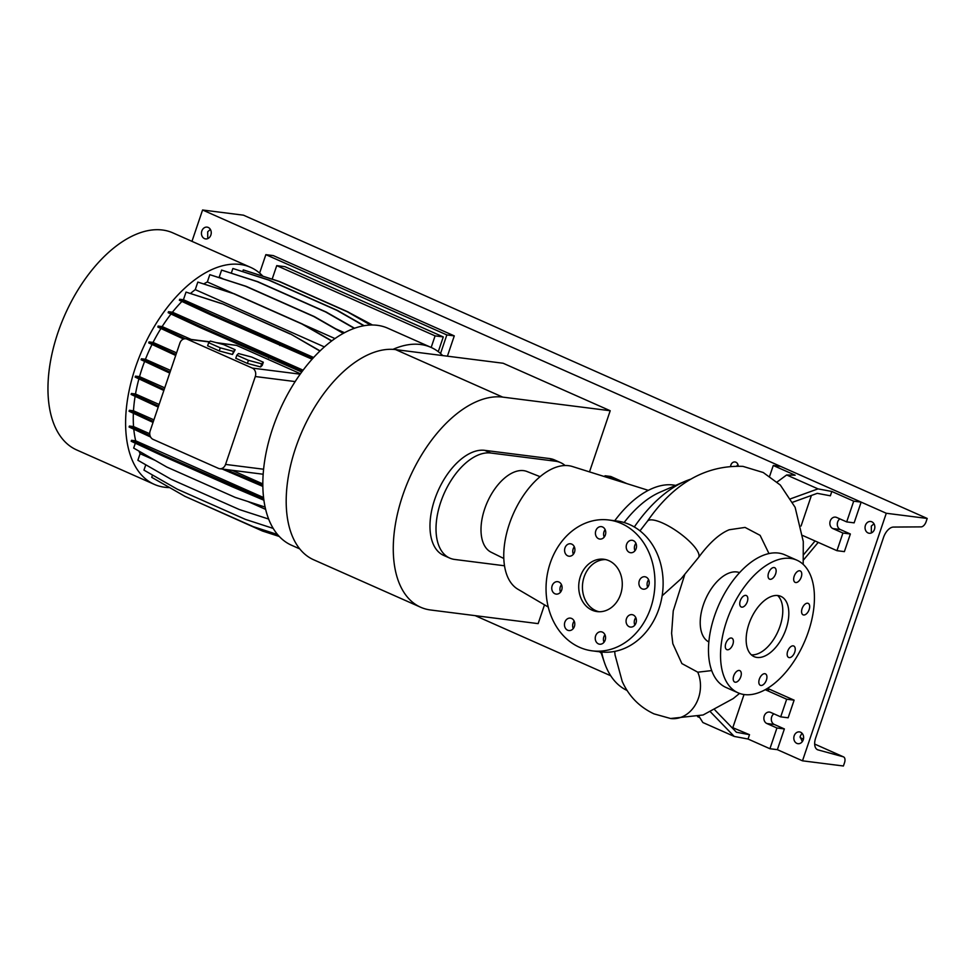 <?xml version="1.0" encoding="UTF-8"?>
<svg xmlns="http://www.w3.org/2000/svg" width="976" height="976" viewBox="0 0 976 976"><rect width="100%" height="100%" fill="white"/><g stroke="black" fill="none" stroke-linecap="round" stroke-linejoin="round"><path stroke-width="1.46" d="M662.155 595.775L681.126 578.744L698.511 557.516A31.33 8.967 -144.7 0 0 689.324 541.241A31.33 8.967 -144.7 0 0 662.472 522.977A31.33 8.967 -144.7 0 0 647.393 521.282C673.66 483.315 705.502 465.015 742.931 466.369L763.22 472.506L780.312 485.048L795.111 507.288L803.285 541.558L803.187 564.36M580.391 576.499A26.376 21.704 -82.8 0 0 597.178 611.598A26.376 21.704 -82.8 0 0 620.602 594.347A26.376 21.704 -82.8 0 0 603.815 559.248A26.376 21.704 -82.8 0 0 580.391 576.499M605.657 559.59A26.376 21.704 -82.8 0 0 584.112 576.975A26.376 21.704 -82.8 0 0 599.044 611.732M768.563 572.973A6.271 3.453 113.9 0 0 769.552 579.146A6.271 3.453 113.9 0 0 775.627 573.864A6.271 3.453 113.9 0 0 774.627 567.69A6.271 3.453 113.9 0 0 768.563 572.973M794.183 576.218A6.271 3.453 113.9 0 0 795.172 582.391A6.271 3.453 113.9 0 0 801.247 577.109A6.271 3.453 113.9 0 0 800.259 570.936A6.271 3.453 113.9 0 0 794.183 576.218M802.089 608.658A6.271 3.453 113.9 0 0 803.089 614.831A6.271 3.453 113.9 0 0 809.165 609.549A6.271 3.453 113.9 0 0 808.165 603.375A6.271 3.453 113.9 0 0 802.089 608.658M787.669 651.285A6.271 3.453 113.9 0 0 788.657 657.458A6.271 3.453 113.9 0 0 794.732 652.188A6.271 3.453 113.9 0 0 793.732 646.002A6.271 3.453 113.9 0 0 787.669 651.285M759.34 679.137A6.271 3.453 113.9 0 0 760.341 685.311A6.271 3.453 113.9 0 0 766.416 680.028A6.271 3.453 113.9 0 0 765.416 673.855A6.271 3.453 113.9 0 0 759.34 679.137M733.72 675.892A6.271 3.453 113.9 0 0 734.721 682.065A6.271 3.453 113.9 0 0 740.784 676.783A6.271 3.453 113.9 0 0 739.796 670.61A6.271 3.453 113.9 0 0 733.72 675.892M725.802 643.44A6.271 3.453 113.9 0 0 726.803 649.626A6.271 3.453 113.9 0 0 732.878 644.343A6.271 3.453 113.9 0 0 731.878 638.17A6.271 3.453 113.9 0 0 725.802 643.44M741.784 607.145A6.271 3.453 113.9 0 0 747.128 602.192A6.271 3.453 113.9 0 0 746.311 595.531A6.271 3.453 113.9 0 0 745.762 595.384A6.271 3.453 113.9 0 0 740.418 600.338A6.271 3.453 113.9 0 0 741.235 606.987A6.271 3.453 113.9 0 0 741.784 607.145M552.148 585.771A6.271 5.161 -82.8 0 0 556.137 594.103A6.271 5.161 -82.8 0 0 561.7 590.004A6.271 5.161 -82.8 0 0 557.711 581.672A6.271 5.161 -82.8 0 0 552.148 585.771M561.493 584.673A6.271 5.161 -82.8 0 0 560.334 586.808A6.271 5.161 -82.8 0 0 560.541 592.139M564.848 622.212A6.271 5.161 -82.8 0 0 568.837 630.557A6.271 5.161 -82.8 0 0 574.4 626.458A6.271 5.161 -82.8 0 0 570.411 618.125A6.271 5.161 -82.8 0 0 564.848 622.212M574.181 621.126A6.271 5.161 -82.8 0 0 573.034 623.261A6.271 5.161 -82.8 0 0 573.241 628.581M595.628 635.876A6.271 5.161 -82.8 0 0 599.618 644.209A6.271 5.161 -82.8 0 0 605.181 640.11A6.271 5.161 -82.8 0 0 601.192 631.777A6.271 5.161 -82.8 0 0 595.628 635.876M604.974 634.778A6.271 5.161 -82.8 0 0 603.815 636.913A6.271 5.161 -82.8 0 0 604.022 642.232M626.458 618.735A6.271 5.161 -82.8 0 0 630.447 627.068A6.271 5.161 -82.8 0 0 636.01 622.969A6.271 5.161 -82.8 0 0 632.033 614.636A6.271 5.161 -82.8 0 0 626.458 618.735M635.803 617.637A6.271 5.161 -82.8 0 0 634.644 619.772A6.271 5.161 -82.8 0 0 634.864 625.091M639.292 580.842A6.271 5.161 -82.8 0 0 643.282 589.175A6.271 5.161 -82.8 0 0 648.845 585.075A6.271 5.161 -82.8 0 0 644.855 576.743A6.271 5.161 -82.8 0 0 639.292 580.842M648.625 579.744A6.271 5.161 -82.8 0 0 647.478 581.879A6.271 5.161 -82.8 0 0 647.686 587.198M626.592 544.388A6.271 5.161 -82.8 0 0 630.581 552.721A6.271 5.161 -82.8 0 0 636.145 548.622A6.271 5.161 -82.8 0 0 632.155 540.289A6.271 5.161 -82.8 0 0 626.592 544.388M635.937 543.303A6.271 5.161 -82.8 0 0 634.778 545.425A6.271 5.161 -82.8 0 0 634.986 550.757M595.811 530.737A6.271 5.161 -82.8 0 0 599.801 539.069A6.271 5.161 -82.8 0 0 605.364 534.97A6.271 5.161 -82.8 0 0 601.375 526.637A6.271 5.161 -82.8 0 0 595.811 530.737M605.157 529.639A6.271 5.161 -82.8 0 0 603.998 531.774A6.271 5.161 -82.8 0 0 604.205 537.105M564.982 547.878A6.271 5.161 -82.8 0 0 568.959 556.21A6.271 5.161 -82.8 0 0 574.522 552.111A6.271 5.161 -82.8 0 0 570.545 543.778A6.271 5.161 -82.8 0 0 564.982 547.878M574.315 546.78A6.271 5.161 -82.8 0 0 573.156 548.915A6.271 5.161 -82.8 0 0 573.376 554.246M768.978 553.575L760.121 535.36L745.066 527.418L729.206 529.761C719.434 533.75 709.198 542.998 698.511 557.516M684.652 574.925L673.245 610.878L671.61 633.326L672.83 643.721L681.882 663.57L697.791 672.196L711.687 670.585M614.685 651.407L615.112 655.396M748.885 624.14A32.977 18.202 113.9 0 0 754.119 656.641A32.977 18.202 113.9 0 0 786.083 628.861A32.977 18.202 113.9 0 0 780.861 596.36A32.977 18.202 113.9 0 0 748.885 624.14M751.313 654.811A32.977 18.202 113.9 0 0 780.044 626.177A32.977 18.202 113.9 0 0 777.616 595.519M796.904 560.187L784.838 554.832A72.541 40.04 113.9 0 0 714.505 615.966A72.541 40.04 113.9 0 0 725.998 687.458L738.063 692.814A72.541 40.04 113.9 0 0 808.396 631.679A72.541 40.04 113.9 0 0 796.904 560.187A72.541 40.04 113.9 0 0 726.571 621.309A72.541 40.04 113.9 0 0 738.063 692.814M739.576 572.656A37.918 20.935 113.9 0 0 703.367 604.827A37.918 20.935 113.9 0 0 708.844 641.952M690.935 479.118A115.412 63.708 113.9 0 0 684.627 481.497A115.412 63.708 113.9 0 0 634.315 526.967M684.627 481.497L659.971 492.209A92.33 50.959 113.9 0 0 624.115 522.538M540.094 476.678L526.979 471.506A44.176 24.376 113.9 0 0 484.669 508.947A44.176 24.376 113.9 0 0 491.16 552.245L503.799 558.492M648.32 490.355L572.387 466.516A67.271 37.125 113.9 0 0 509.35 524.014A67.271 37.125 113.9 0 0 517.939 589.26L548.244 607.035M675.612 485.414A92.33 50.959 113.9 0 0 614.734 520.745M605.327 535.092A92.33 50.959 113.9 0 0 604.193 537.068M710.662 712.077L734.22 736.429L748.031 739.027L769.918 748.726L777.36 749.666L784.375 728.938L774.322 724.473A5.941 4.88 97.2 0 1 771.674 716.896A5.941 4.88 97.2 0 1 773.895 713.834M769.918 748.726L776.933 727.998L766.88 723.533A5.941 4.88 97.2 0 1 764.245 715.957A5.941 4.88 97.2 0 1 769.515 712.077A5.941 4.88 97.2 0 1 770.65 712.395L780.702 716.86L786.68 699.219L794.11 700.158L768.393 688.751M802.662 535.482L836.957 550.684L844.386 551.623L850.364 533.994L840.312 529.529A5.941 4.88 97.2 0 1 837.664 521.953A5.941 4.88 97.2 0 1 839.872 518.878M836.957 550.684L842.922 533.042L832.87 528.589A5.941 4.88 97.2 0 1 830.222 521.013A5.941 4.88 97.2 0 1 835.493 517.134A5.941 4.88 97.2 0 1 836.639 517.451L846.692 521.904L853.707 501.176L831.833 491.465L818.01 488.878L786.656 474.97L777.116 481.998M592.2 650.846L600.386 651.883A65.953 54.253 -82.8 0 0 658.946 608.756A65.953 54.253 -82.8 0 0 616.978 521.025L608.792 519.988A65.953 54.253 -82.8 0 0 550.22 563.128A65.953 54.253 -82.8 0 0 592.2 650.846A65.953 54.253 -82.8 0 0 650.772 607.719A65.953 54.253 -82.8 0 0 608.792 519.988M626.934 483.645L610.793 476.483L605.205 475.776L604.034 476.447M623.298 482.498L611.318 477.179L606.34 477.179M605.205 475.776L607.218 476.666M611.318 477.179L610.842 478.594M792.671 502.237L817.254 493.344L830.356 495.796L831.833 491.465M846.692 521.904L854.134 522.855L861.149 502.115L780.715 466.443L773.273 465.491L769.637 476.227M853.707 501.176L861.149 502.115M786.656 474.97L795.159 475.202L773.273 465.491M842.922 533.042L850.364 533.994M801.064 526.015L811.41 495.454M803.48 560.004L818.217 542.375M815.07 540.985L803.663 554.624M818.01 488.878L790.731 498.748M714.957 710.064L736.404 732.232L749.507 734.684L731.488 727.157M780.702 716.86L788.144 717.799L794.11 700.158M776.933 727.998L784.375 728.938M697.559 716.628L699.804 717.628M734.22 736.429L702.866 722.521L698.95 716.262M732.927 727.34L744.029 694.522M786.68 699.219L765.196 689.69M749.507 734.684L748.031 739.027M765.343 689.617L768.515 690.215L768.319 687.836M599.557 651.785A92.33 50.959 113.9 0 0 601.24 653.09M601.667 652.029A115.412 63.708 113.9 0 0 604.388 662.399A115.412 63.708 113.9 0 0 627.153 690.508M420.68 607.255L313.601 559.748A113.436 62.61 113.9 0 1 298.79 439.249A113.436 62.61 113.9 0 1 395.634 349.615L503.128 363.243L610.207 410.737L502.713 397.11A113.436 62.61 113.9 0 0 405.87 486.756A113.436 62.61 113.9 0 0 420.68 607.255A113.436 62.61 113.9 0 0 430.648 610L538.142 623.627L544.498 604.839M589.504 471.884L610.207 410.737M560.553 462.612L554.514 459.928A56.718 31.305 113.9 0 0 549.537 458.549L484.694 450.339A56.718 31.305 113.9 0 0 436.272 495.149A56.718 31.305 113.9 0 0 443.677 555.405L449.716 558.077A56.718 31.305 -66.1 0 1 442.311 497.833A56.718 31.305 -66.1 0 1 490.721 453.01L555.576 461.233A56.718 31.305 -66.1 0 1 560.553 462.612A56.718 31.305 -66.1 0 1 565.092 465.528M504.494 565.775L454.694 559.455A56.718 31.305 -66.1 0 1 449.716 558.077M392.95 349.371A118.718 65.526 -66.1 0 1 420.607 344.504A118.718 65.526 -66.1 0 1 431.038 347.395A118.718 65.526 -66.1 0 1 442.726 355.581M299.717 548.878L291.531 545.242A118.718 65.526 -66.1 0 1 263.593 469.236A118.718 65.526 -66.1 0 1 295.167 381.579A118.718 65.526 -66.1 0 1 377.37 325.325A118.718 65.526 -66.1 0 1 387.801 328.217L431.038 347.395M169.604 487.573A118.718 65.526 -66.1 0 1 164.712 487.256A118.718 65.526 -66.1 0 1 154.281 484.364A118.718 65.526 -66.1 0 1 138.787 358.265A118.718 65.526 -66.1 0 1 240.12 264.447A118.718 65.526 -66.1 0 1 250.551 267.339A118.718 65.526 -66.1 0 1 262.812 276.11M154.281 484.364L76.653 449.936A118.718 65.526 -66.1 0 1 61.146 323.825A118.718 65.526 -66.1 0 1 162.492 230.019A118.718 65.526 -66.1 0 1 172.923 232.898L250.551 267.339M438.285 351.665L443.275 336.915L435.089 335.878L431.172 347.456M443.275 336.915L284.919 266.668L276.733 265.631L435.089 335.878M276.733 265.631L272.158 279.136M176.583 352.861L153.049 342.43L149.047 341.917L148.718 342.893L175.704 355.459M149.047 341.917L176.034 354.483M263.557 497.54L135.688 440.823L131.516 440.298L163.761 455.304L263.74 499.041M232.056 485.597L231.727 486.56L263.898 500.224M163.761 455.304L163.431 456.28L231.727 486.56M131.516 440.298L131.187 441.262L163.431 456.28M164.749 387.838L139.531 376.651L135.481 376.138L135.152 377.102L163.858 390.473M135.481 376.138L164.188 389.497M303.109 370.185L172.423 312.21L168.482 311.71L168.153 312.686L200.397 327.692L301.743 372.015M168.482 311.71L200.727 326.716L302.365 371.173M269.01 357.009L268.681 357.985M200.727 326.716L200.397 327.692M159.112 404.467L135.505 393.999L131.431 393.474L131.101 394.45L158.234 407.077M131.431 393.474L158.563 406.101M203.813 283.906A106.848 58.975 -66.1 0 1 207.339 281.954L209.803 274.671L245.537 286.249L313.821 316.541L343.271 333.389M207.339 281.954L233.227 293.434M303.28 324.508L334.975 338.574M209.803 274.671L246.123 286.322L314.406 316.614L343.503 333.267M351.592 313.955L372.027 325.008M350.152 313.137L372.478 325.008M145.778 464.783L143.96 470.127L177.181 489.135L245.476 519.415L273.195 528.406M170.629 370.465L145.436 359.29L141.41 358.778L141.081 359.741L169.739 373.088M141.41 358.778L170.068 372.112M218.465 277.367A106.848 58.975 -66.1 0 1 219.222 277.135L221.601 270.096L257.335 281.674L325.63 311.966L354.276 328.363M219.222 277.135L223.138 278.88M335.781 328.839L344.516 332.718M221.601 270.096L257.92 281.747L326.216 312.039L354.556 328.253M268.632 519.049L239.388 509.57L171.105 479.277L137.884 460.269L140.105 453.694L155.123 460.367M247.843 501.481L265.631 509.374M191.162 339.453L162.138 326.582L158.161 326.069L157.831 327.045L183.573 339.026M158.161 326.069L185.355 338.733M153.903 419.851L133.492 410.798L129.393 410.286L129.064 411.25L153.037 422.413M129.393 410.286L153.366 421.449M231.312 273.121L232.886 268.485L268.62 280.063L336.903 310.356L363.841 325.764M232.886 268.485L269.193 280.136L337.489 310.429L364.194 325.703M313.638 357.497L183.439 299.742L186.026 292.092L222.345 303.743L290.641 334.036L320.079 350.884M290.641 334.036L319.921 351.055M222.345 303.743L290.055 333.963M186.026 292.092L221.759 303.67M223.553 344.577L210.304 341.063L208.669 342.698L220.283 347.846L233.52 351.36L235.155 349.725L223.553 344.577M235.155 349.725L232.483 354.459L233.52 351.36M220.283 347.846L219.234 350.933L232.483 354.459M208.669 342.698L207.62 345.785L219.234 350.933M255.297 376.529A6.6 5.429 -82.8 0 0 252.369 368.111L187.014 339.123A6.6 5.429 -82.8 0 0 185.745 338.77A6.6 5.429 -82.8 0 0 179.889 343.076L150.145 430.965A6.6 5.429 -82.8 0 0 153.086 439.383L218.441 468.37A6.6 5.429 -82.8 0 0 219.698 468.724A6.6 5.429 -82.8 0 0 225.554 464.417L255.297 376.529L295.167 381.579M216.196 342.625L236.546 345.394L300.474 373.759M324.398 346.919L195.261 289.64L197.823 282.076L233.557 293.654L301.852 323.947L331.633 340.99M190.515 293.434A106.848 58.975 -66.1 0 1 195.261 289.64M133.492 410.798A106.848 58.975 -66.1 0 1 135.115 396.317M162.138 326.582A106.848 58.975 -66.1 0 1 171.007 314.016M140.105 453.694A106.848 58.975 -66.1 0 1 138.97 451.119M145.436 359.29A106.848 58.975 -66.1 0 1 152.036 344.443M135.505 393.999A106.848 58.975 -66.1 0 1 138.909 378.859M172.423 312.21A106.848 58.975 -66.1 0 1 181.939 301.438M183.439 299.742L179.694 299.266L179.364 300.242L211.609 315.248L312.088 359.205M179.694 299.266L211.938 314.272L312.82 358.399M280.222 344.565L279.892 345.541M211.938 314.272L211.609 315.248M139.531 376.651A106.848 58.975 -66.1 0 1 144.619 361.401M191.93 499.444L262.471 531.029L279.27 536.471M135.335 443.189L133.675 448.082L166.896 467.089L235.179 497.382L265.106 507.081M135.688 440.823A106.848 58.975 -66.1 0 1 133.785 429.196M197.823 282.076L234.142 293.727L302.426 324.02L331.828 340.844M242.731 271.56L243.292 269.901L279.026 281.478L347.31 311.771L370.514 325.045M243.292 269.901L279.612 281.552L347.895 311.844L370.941 325.02M153.049 342.43A106.848 58.975 -66.1 0 1 160.93 328.485M262.825 483.913L232.154 470.298M149.731 433.747L133.553 426.573A106.848 58.975 -66.1 0 1 133.37 413.263M222.26 469.053L262.849 486.414M133.553 426.573L129.418 426.048L129.088 427.012L150.597 437.028M129.418 426.048L150.023 435.638M225.785 469.493L262.825 485.292M229.958 471.347L229.628 472.323M152.524 475.019L151.744 477.349L184.964 496.357L253.248 526.65L277.538 534.519M236.826 355.179L235.777 358.277L247.392 363.426L260.629 366.939L262.263 365.317L263.313 362.218L251.698 357.07L238.461 353.544L236.826 355.179L248.429 360.327L261.678 363.853L263.313 362.218M261.678 363.853L260.629 366.939M248.429 360.327L247.392 363.426M738.222 465.942A4.612 3.794 -82.8 0 0 735.001 461.965A4.612 3.794 -82.8 0 0 730.902 464.991A4.612 3.794 -82.8 0 0 730.67 465.955M736.892 465.881L737.978 464.698M801.967 733.171L800.088 736.538L802.296 741.626M794.196 735.782A5.941 4.88 -82.8 0 0 797.978 743.688A5.941 4.88 -82.8 0 0 803.248 739.796A5.941 4.88 -82.8 0 0 799.466 731.902A5.941 4.88 -82.8 0 0 794.196 735.782M873.971 523.77L871.312 526.113L871.336 531.969A5.941 4.88 -82.8 0 0 871.922 532.664M865.419 525.369A5.941 4.88 -82.8 0 0 869.201 533.262A5.941 4.88 -82.8 0 0 874.472 529.382A5.941 4.88 -82.8 0 0 870.69 521.489A5.941 4.88 -82.8 0 0 865.419 525.369M210.377 229.421L207.705 231.763L207.742 237.619A5.941 4.88 -82.8 0 0 208.327 238.315M201.825 231.007A5.941 4.88 -82.8 0 0 205.607 238.913A5.941 4.88 -82.8 0 0 210.877 235.021A5.941 4.88 -82.8 0 0 207.095 227.127A5.941 4.88 -82.8 0 0 201.825 231.007M883.548 537.386A11.871 6.551 -66.1 0 1 893.467 527.064L921.137 526.881A5.941 3.282 113.9 0 0 926.102 521.721L927.2 518.451L886.281 513.266L802.492 760.816L843.41 766.001L844.508 762.744A5.941 3.282 113.9 0 0 843.569 756.9A5.941 3.282 113.9 0 0 843.313 756.803L818.047 749.91A11.871 6.551 -66.1 0 1 817.522 749.714A11.871 6.551 -66.1 0 1 815.643 738.015L883.548 537.386M475.227 615.661L610.72 675.758M777.36 749.666L802.492 760.816M927.2 518.451L243.488 215.184L202.581 209.999L886.281 513.266M202.581 209.999L191.967 241.34M447.398 356.179L454.279 335.878L273.292 255.602L265.85 254.651L259.616 273.073M440.542 353.519L446.837 334.927L454.279 335.878M446.837 334.927L265.85 254.651M832.87 528.589L840.312 529.529M766.88 723.533L774.322 724.473M697.791 672.196A31.33 25.779 97.3 0 1 698.047 672.83A31.33 25.779 97.3 0 1 698.975 675.477A31.33 25.779 97.3 0 1 700.207 681.358A31.33 25.779 97.3 0 1 700.463 684.505A31.33 25.779 97.3 0 1 700.451 687.446A31.33 25.779 97.3 0 1 700.182 690.63A31.33 25.779 97.3 0 1 699.707 693.546A31.33 25.779 97.3 0 1 670.597 718.507L653.993 713.871C639.414 707.002 628.812 696.169 622.2 681.37L615.063 654.994M395.634 349.615L502.713 397.11M490.721 453.01L484.694 450.339M555.576 461.233L549.537 458.549M225.554 464.417L263.593 469.236M187.014 339.123L209.401 341.966M217.599 343.003L236.546 345.394M252.369 368.111L300.181 374.174M817.034 749.458L818.047 749.91M800.161 737.661L803.443 739.113M843.569 756.9L814.667 744.066L843.313 756.803M739.564 693.411L733.208 698.584L703.123 714.981L670.597 718.507M573.632 621.932L574.644 622.529M600.85 651.944L604.388 662.399M639.975 530.834L647.393 521.282M185.745 338.77L209.572 341.783M219.698 468.724L263.166 474.238M800.161 737.636L803.443 739.1"/></g></svg>
